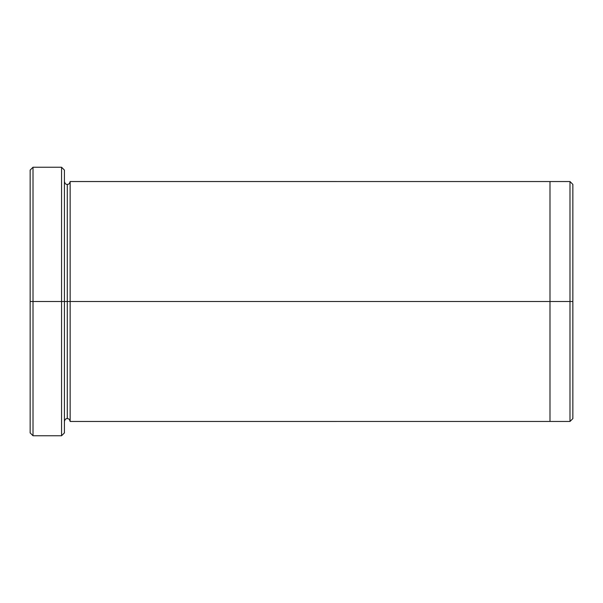 <?xml version="1.0" encoding="UTF-8"?>
<svg xmlns="http://www.w3.org/2000/svg" width="603" height="603" viewBox="0 0 603 603"><rect width="100%" height="100%" fill="white"/><g stroke="black" fill="none" stroke-linecap="round" stroke-linejoin="round"><path stroke-width="0.9" d="M30.15 301.5L30.15 170.106L30.15 301.5L33.007 301.5L33.007 167.25L33.007 301.5L33.007 167.25L33.007 301.5L61.566 301.5L61.566 167.25L61.566 301.5L64.423 301.5L64.423 170.106L64.423 301.5L67.28 301.5L67.28 184.39L67.28 418.61L67.28 301.5L64.423 301.5L64.423 170.106L64.423 432.894L64.423 301.5L61.566 301.5L61.566 167.25L61.566 435.75L61.566 301.5L33.007 301.5L33.007 435.75L33.007 301.5L30.15 301.5L30.15 432.894L30.15 301.5M572.85 301.5L572.85 184.397L572.85 418.603L572.85 301.5L569.993 301.5L569.993 181.541L569.993 301.5L572.85 301.5M67.28 301.5L67.28 418.61L67.28 184.39L67.28 301.5L70.136 301.5L70.136 421.467L70.136 301.5L67.28 301.5M569.993 301.5L569.993 181.541L569.993 421.459L569.993 301.5L549.996 301.5L549.996 181.541L549.996 301.5L569.993 301.5L569.993 421.459L569.993 301.5M549.996 301.5L549.996 181.533L549.996 421.467L549.996 301.5L70.136 301.5L70.136 181.533L70.136 301.5L549.996 301.5L549.996 181.533L549.996 301.5M70.136 301.5L70.136 181.533L70.136 301.5M61.566 301.5L61.566 435.75L61.566 301.5M33.007 301.5L33.007 435.75L33.007 301.5M30.15 170.106L33.007 167.25L61.566 167.25L64.423 170.106M572.85 184.397L569.993 181.541L70.136 181.533C69.624 183.591 68.667 184.548 67.28 184.39C65.893 184.548 64.943 183.591 64.423 181.533M572.85 418.603L569.993 421.459L70.136 421.467C69.624 419.409 68.667 418.452 67.28 418.61C65.893 418.452 64.943 419.409 64.423 421.467M64.423 432.894L61.566 435.75L33.007 435.75L30.15 432.894"/></g></svg>
